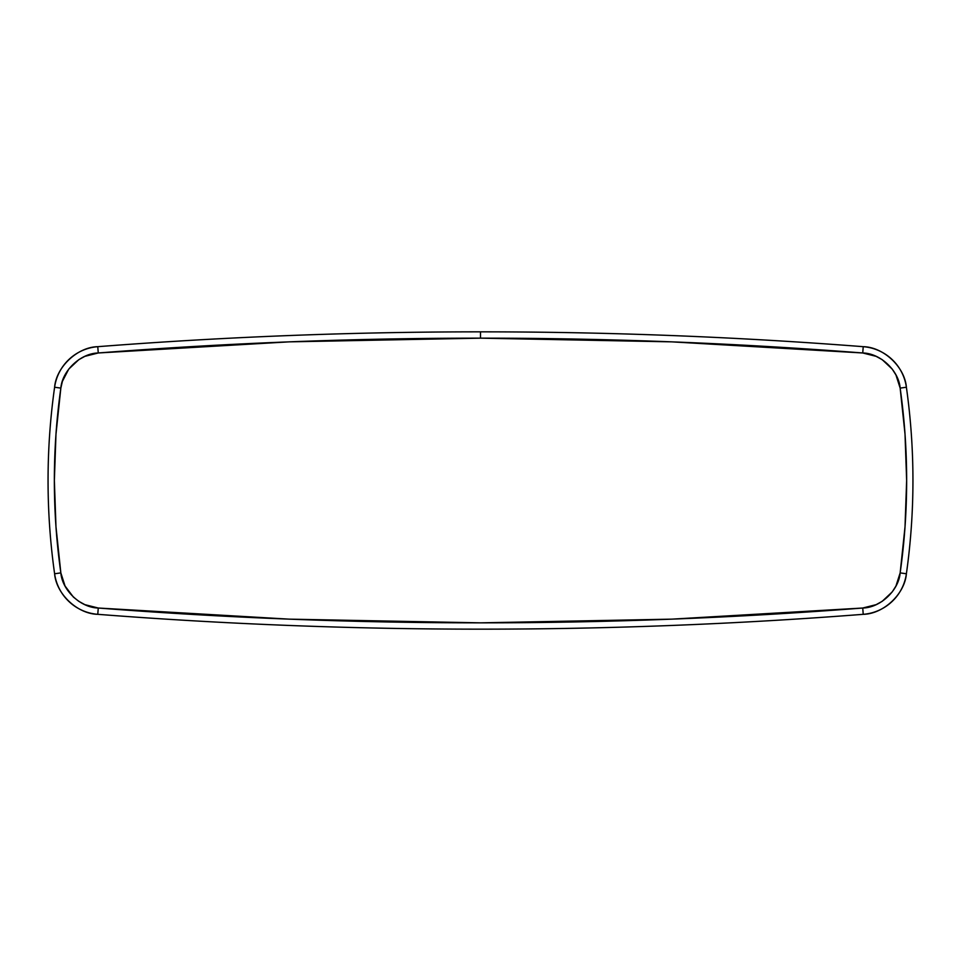 <?xml version="1.0" encoding="UTF-8"?>
<svg xmlns="http://www.w3.org/2000/svg" width="961" height="961" viewBox="0 0 961 961"><rect width="100%" height="100%" fill="white"/><g stroke="black" fill="none" stroke-linecap="round" stroke-linejoin="round"><path stroke-width="1.44" d="M97.77 346.681A4942.291 4942.291 0 0 1 480.5 331.845A4942.291 4942.291 0 0 0 97.77 346.681L98.262 352.975A4935.984 4935.984 0 0 1 480.5 338.152L480.5 331.845L480.5 338.152L289.237 341.852L98.262 352.975L84.88 356.339L78.802 359.666L68.748 369.108L62.393 381.361L60.843 388.112L55.978 434.192L54.357 480.5L55.978 526.808L60.843 572.888L65.048 586.03L73.372 597.045L78.802 601.334L84.88 604.661L98.262 608.025L289.237 619.148L480.5 622.848L671.763 619.148L862.738 608.025L876.12 604.661L882.198 601.334L892.252 591.892L895.952 586.03L900.157 572.888L905.022 526.808L906.643 480.5L905.022 434.192L900.157 388.112L895.952 374.97L892.252 369.108L882.198 359.666L876.12 356.339L862.738 352.975L671.763 341.852L480.5 338.152A4935.984 4935.984 0 0 1 862.738 352.975L863.23 346.681A4942.291 4942.291 0 0 0 480.5 331.845A4942.291 4942.291 0 0 1 863.23 346.681A47.293 47.293 0 0 1 906.391 387.235C904.769 366.982 883.543 347.029 863.23 346.681L862.738 352.975C880.348 353.276 898.751 370.562 900.157 388.112L906.391 387.235L900.157 388.112A660.748 660.748 0 0 1 900.157 572.888L906.391 573.765A667.054 667.054 0 0 0 906.391 387.235A667.054 667.054 0 0 1 906.391 573.765A47.293 47.293 0 0 1 863.23 614.319C883.543 613.971 904.769 594.018 906.391 573.765L900.157 572.888C898.751 590.438 880.348 607.724 862.738 608.025L863.23 614.319L862.738 608.025A4935.984 4935.984 0 0 1 98.262 608.025L97.77 614.319A4942.291 4942.291 0 0 0 863.23 614.319A4942.291 4942.291 0 0 1 97.77 614.319A47.293 47.293 0 0 1 54.609 573.765A667.054 667.054 0 0 1 54.609 387.235A667.054 667.054 0 0 0 54.609 573.765C56.231 594.018 77.457 613.971 97.77 614.319L98.262 608.025C80.652 607.724 62.249 590.438 60.843 572.888L54.609 573.765L60.843 572.888A660.748 660.748 0 0 1 60.843 388.112L54.609 387.235L60.843 388.112C62.249 370.562 80.652 353.276 98.262 352.975L97.77 346.681C77.457 347.029 56.231 366.982 54.609 387.235A47.293 47.293 0 0 1 97.77 346.681"/></g></svg>
